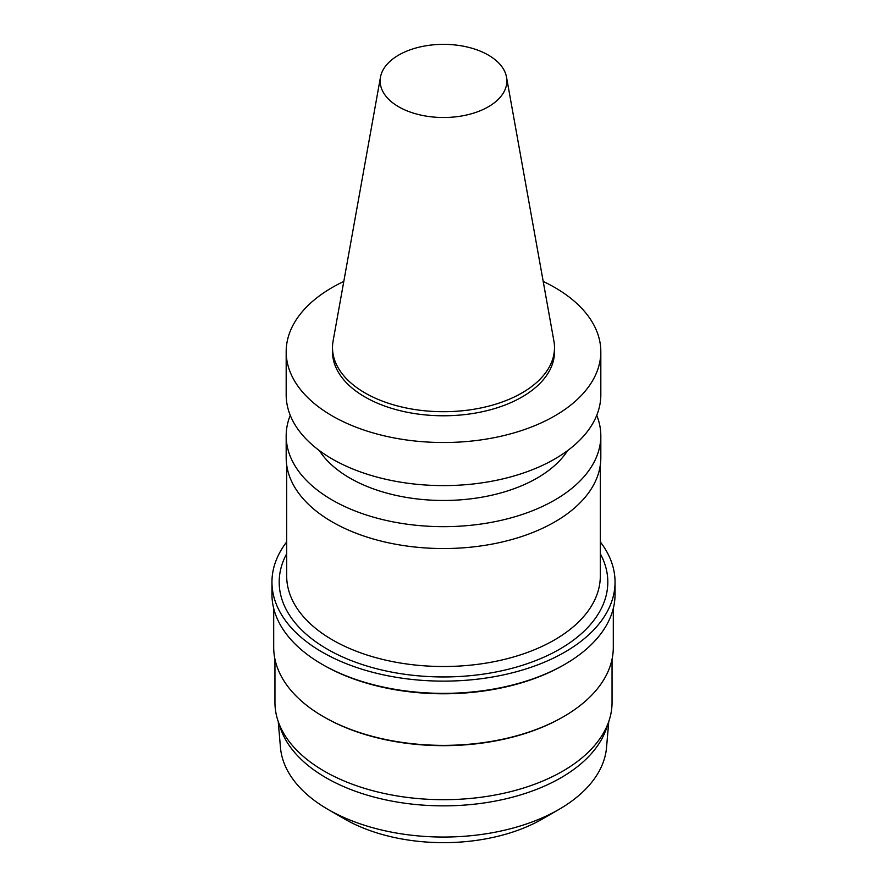 <?xml version="1.0" encoding="UTF-8"?>
<svg xmlns="http://www.w3.org/2000/svg" width="887" height="887" viewBox="0 0 887 887"><rect width="100%" height="100%" fill="white"/><g stroke="black" fill="none" stroke-linecap="round" stroke-linejoin="round"><path stroke-width="1.33" d="M488.305 106.806A63.365 36.578 180 0 1 416.258 113.957A63.365 36.578 180 0 1 380.479 77.158A63.365 36.578 180 0 1 443.5 44.35A63.365 36.578 180 0 1 506.521 77.158A63.365 36.578 180 0 1 488.305 106.806M506.521 77.158L553.898 341.007A110.997 64.086 180 0 1 554.497 347.615A110.997 64.086 180 0 1 521.988 392.93A110.997 64.086 180 0 1 401.024 406.823A110.997 64.086 180 0 1 332.503 347.615A110.997 64.086 180 0 1 333.102 341.007L380.479 77.158M554.497 347.615L554.497 351.695A110.997 64.086 180 0 1 521.988 397.01A110.997 64.086 180 0 1 401.024 410.903A110.997 64.086 180 0 1 332.503 351.695L332.503 347.615M543.21 281.445A157.321 90.829 180 0 1 600.821 351.695A157.321 90.829 180 0 1 554.741 415.914A157.321 90.829 180 0 1 383.295 435.606A157.321 90.829 180 0 1 286.179 351.695A157.321 90.829 180 0 1 343.79 281.445M600.821 351.695L600.821 394.782A157.321 90.829 180 0 1 554.741 459A157.321 90.829 180 0 1 383.295 478.692A157.321 90.829 180 0 1 286.179 394.782L286.179 351.695M567.625 450.585A132.34 76.404 180 0 1 537.078 478.093A132.34 76.404 180 0 1 319.375 450.585M596.74 415.304A157.321 90.829 180 0 1 600.821 435.839A157.321 90.829 180 0 1 554.741 500.057A157.321 90.829 180 0 1 383.295 519.749A157.321 90.829 180 0 1 286.179 435.839A157.321 90.829 180 0 1 290.26 415.304M600.821 435.839L600.821 457.714A157.321 90.829 180 0 1 554.741 521.944A157.321 90.829 180 0 1 383.295 541.624A157.321 90.829 180 0 1 286.179 457.714L286.179 435.839M600.322 464.943L600.322 575.973A156.822 90.541 180 0 1 554.386 639.993A156.822 90.541 180 0 1 383.483 659.618A156.822 90.541 180 0 1 286.678 575.973L286.678 464.943M600.322 553.765A164.306 94.865 180 0 1 559.686 649.162A164.306 94.865 180 0 1 358.426 663.243A164.306 94.865 180 0 1 286.678 553.765M600.322 541.935A171.546 99.045 180 0 1 615.046 582.083A171.546 99.045 180 0 1 564.808 652.122A171.546 99.045 180 0 1 377.851 673.588A171.546 99.045 180 0 1 271.954 582.083A171.546 99.045 180 0 1 286.678 541.935M615.046 582.083L615.046 594.323A171.546 99.045 180 0 1 564.808 664.352A171.546 99.045 180 0 1 322.192 664.352A171.546 99.045 180 0 1 271.954 594.323L271.954 582.083M563.567 665.073L563.567 665.073A169.805 98.036 180 0 1 563.567 665.073L564.808 664.352L563.567 665.073A169.805 98.036 180 0 1 323.433 665.073L322.192 664.352M613.305 608.427L613.305 647.333A169.805 98.036 180 0 1 563.567 716.652A169.805 98.036 180 0 1 323.433 716.652A169.805 98.036 180 0 1 273.695 647.333L273.695 608.427M562.691 717.162L563.567 716.652L562.691 717.162A168.552 97.315 180 0 1 324.309 717.162L323.433 716.652M612.052 659.196L612.052 702.382A168.552 97.315 180 0 1 609.003 720.821A168.552 97.315 180 0 1 562.691 771.191A168.552 97.315 180 0 1 394.105 795.417A168.552 97.315 180 0 1 277.997 720.821A168.552 97.315 180 0 1 274.948 702.382L274.948 659.196M609.003 720.821L606.553 728.149A166.057 95.874 180 0 1 560.917 777.777A166.057 95.874 180 0 1 394.837 801.648A166.057 95.874 180 0 1 280.447 728.149L277.997 720.821M608.77 721.497L606.542 747.464A163.241 94.244 180 0 1 558.932 809.443A163.241 94.244 180 0 1 328.068 809.443A163.241 94.244 180 0 1 280.458 747.464L278.23 721.497M542.378 819L558.932 809.443L542.378 819A139.836 80.739 180 0 1 344.622 819L328.068 809.443"/></g></svg>
